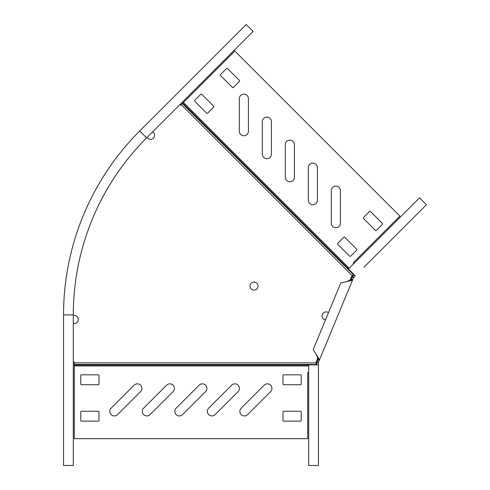 <?xml version="1.0" encoding="UTF-8"?>
<svg xmlns="http://www.w3.org/2000/svg" width="490" height="490" viewBox="0 0 490 490"><rect width="100%" height="100%" fill="white"/><g stroke="black" fill="none" stroke-linecap="round" stroke-linejoin="round"><path stroke-width="0.73" d="M331.283 190.653A4.551 4.551 0 0 1 337.573 186.445A4.551 4.551 0 0 1 340.385 190.653L340.385 223.164A4.551 4.551 0 0 1 335.834 227.715A4.551 4.551 0 0 1 331.283 223.164L331.283 190.653M239.322 98.698A4.551 4.551 0 0 1 245.619 94.49A4.551 4.551 0 0 1 248.43 98.698L248.43 131.21A4.551 4.551 0 0 1 243.873 135.761A4.551 4.551 0 0 1 239.322 131.21L239.322 98.698M308.29 167.666A4.551 4.551 0 0 1 314.586 163.458A4.551 4.551 0 0 1 317.398 167.666L317.398 200.177A4.551 4.551 0 0 1 312.841 204.728A4.551 4.551 0 0 1 308.29 200.177L308.29 167.666M262.315 121.685A4.551 4.551 0 0 1 268.606 117.478A4.551 4.551 0 0 1 271.417 121.685L271.417 154.197A4.551 4.551 0 0 1 266.866 158.748A4.551 4.551 0 0 1 262.315 154.197L262.315 121.685M285.303 144.673A4.551 4.551 0 0 1 291.599 140.471A4.551 4.551 0 0 1 294.404 144.673L294.404 177.184A4.551 4.551 0 0 1 289.853 181.735A4.551 4.551 0 0 1 285.303 177.184L285.303 144.673M152.653 131.853A4.03 4.03 0 0 1 153.425 138.156A4.03 4.03 0 0 1 147.123 137.384M239.855 411.38A4.551 4.551 0 0 0 247.621 414.595L270.615 391.608A4.551 4.551 0 0 0 270.615 385.171A4.551 4.551 0 0 0 264.177 385.171L241.184 408.158A4.551 4.551 0 0 0 239.855 411.38M109.809 411.38A4.551 4.551 0 0 0 117.576 414.595L140.569 391.608A4.551 4.551 0 0 0 140.569 385.171A4.551 4.551 0 0 0 134.131 385.171L111.138 408.158A4.551 4.551 0 0 0 109.809 411.38M207.344 411.38A4.551 4.551 0 0 0 215.11 414.595L238.103 391.608A4.551 4.551 0 0 0 238.103 385.171A4.551 4.551 0 0 0 231.666 385.171L208.673 408.158A4.551 4.551 0 0 0 207.344 411.38M142.321 411.38A4.551 4.551 0 0 0 150.087 414.595L173.08 391.608A4.551 4.551 0 0 0 173.08 385.171A4.551 4.551 0 0 0 166.643 385.171L143.65 408.158A4.551 4.551 0 0 0 142.321 411.38M174.832 411.38A4.551 4.551 0 0 0 182.599 414.595L205.592 391.608A4.551 4.551 0 0 0 205.592 385.171A4.551 4.551 0 0 0 199.154 385.171L176.161 408.158A4.551 4.551 0 0 0 174.832 411.38M73.298 323.425A4.03 4.03 0 0 0 78.308 319.517A4.03 4.03 0 0 0 73.298 315.603M325.495 319.903A4.03 4.03 0 0 1 322.071 315.615A4.03 4.03 0 0 1 328.49 312.675A4.03 4.03 0 0 0 322.365 314.372A4.03 4.03 0 0 0 325.495 319.903M254.004 290.086A4.03 4.03 0 0 1 249.967 286.056A4.03 4.03 0 0 1 254.004 282.019A4.03 4.03 0 0 1 258.034 286.056A4.03 4.03 0 0 1 254.004 290.086M315.995 364.909L316.16 364.456L74.278 364.456L74.278 361.969L73.298 361.969M308.688 371.83L307.708 372.81L307.708 438.685L74.278 438.685L74.278 364.456M316.16 364.456L316.16 361.969L317.986 357.565M349.811 280.733L351.636 276.329L353.394 274.565L182.354 103.531L180.596 105.289L179.91 104.597M300.554 411.245L283.649 411.245A0.649 0.649 0 0 0 283 411.894L283 420.481A0.649 0.649 0 0 0 283.649 421.13L300.554 421.13A0.649 0.649 0 0 0 301.209 420.481L301.209 411.894A0.649 0.649 0 0 0 300.554 411.245M300.554 374.832L283.649 374.832A0.649 0.649 0 0 0 283 375.481L283 384.068A0.649 0.649 0 0 0 283.649 384.717L300.554 384.717A0.649 0.649 0 0 0 301.209 384.068L301.209 375.481A0.649 0.649 0 0 0 300.554 374.832M81.426 384.717L98.337 384.717A0.649 0.649 0 0 0 98.986 384.068L98.986 375.481A0.649 0.649 0 0 0 98.337 374.832L81.426 374.832A0.649 0.649 0 0 0 80.776 375.481L80.776 384.068A0.649 0.649 0 0 0 81.426 384.717M81.426 421.13L98.337 421.13A0.649 0.649 0 0 0 98.986 420.481L98.986 411.894A0.649 0.649 0 0 0 98.337 411.245L81.426 411.245A0.649 0.649 0 0 0 80.776 411.894L80.776 420.481A0.649 0.649 0 0 0 81.426 421.13M353.596 274.131L353.394 274.565M353.321 264.067L353.321 262.683L399.907 216.102L234.845 51.04L182.354 103.531M375.444 230.447L363.488 218.497A0.649 0.649 0 0 1 363.488 217.572L369.558 211.508A0.649 0.649 0 0 1 370.477 211.508L382.433 223.458A0.649 0.649 0 0 1 382.433 224.377L376.363 230.447A0.649 0.649 0 0 1 375.444 230.447M349.695 256.197L337.745 244.241A0.649 0.649 0 0 1 337.745 243.322L343.815 237.252A0.649 0.649 0 0 1 344.733 237.252L356.683 249.208A0.649 0.649 0 0 1 356.683 250.127L350.62 256.197A0.649 0.649 0 0 1 349.695 256.197M201.739 94.264L213.695 106.214A0.649 0.649 0 0 1 213.695 107.132L207.625 113.202A0.649 0.649 0 0 1 206.707 113.202L194.75 101.252A0.649 0.649 0 0 1 194.75 100.328L200.82 94.264A0.649 0.649 0 0 1 201.739 94.264M227.489 68.514L239.439 80.47A0.649 0.649 0 0 1 239.439 81.389L233.375 87.459A0.649 0.649 0 0 1 232.45 87.459L220.5 75.503A0.649 0.649 0 0 1 220.5 74.584L226.57 68.514A0.649 0.649 0 0 1 227.489 68.514M63.547 465.494L73.298 465.494L73.298 314.899A250.341 250.341 0 0 1 146.62 137.88L253.11 31.397L246.213 24.5L139.724 130.983L146.62 137.88A250.341 250.341 0 0 0 73.298 314.899L63.547 314.899L63.547 465.494M63.547 314.899A260.092 260.092 0 0 1 139.724 130.983M183.683 87.03L184.142 86.571M319.26 360.438L317.759 359.819L316.987 361.675L318.488 362.3L352.457 280.292L350.956 279.668L346.626 281.628L340.789 282.969L313.19 349.603L319.547 359.746L318.047 359.127L316.369 354.674M363.923 267.258L426.453 204.728L419.556 197.831L348.427 268.961L355.324 275.858L353.517 277.738L352.457 280.292L346.626 281.628M353.517 277.738L352.01 277.12L350.956 279.668M317.759 359.819L318.047 359.127M350.509 279.049L351.11 279.3M317.287 359.25L317.888 359.495M353.658 277.53L352.506 276.378L352.01 277.12M421.853 209.328L426.453 204.728M354.178 274.712L352.506 276.378M316.987 361.675L316.816 362.551L318.488 362.3M318.439 364.909L308.688 364.909L308.688 465.5L318.439 465.5L318.439 362.551M316.816 364.909L316.816 362.551M308.688 365.038L74.278 365.038M316.16 362.851L74.278 362.851M352.255 275.705L181.22 104.664M308.688 365.957L74.278 365.957M348.519 268.875L182.764 103.121M349.168 268.22L183.413 102.471M352.745 279.6L351.244 278.975"/></g></svg>
